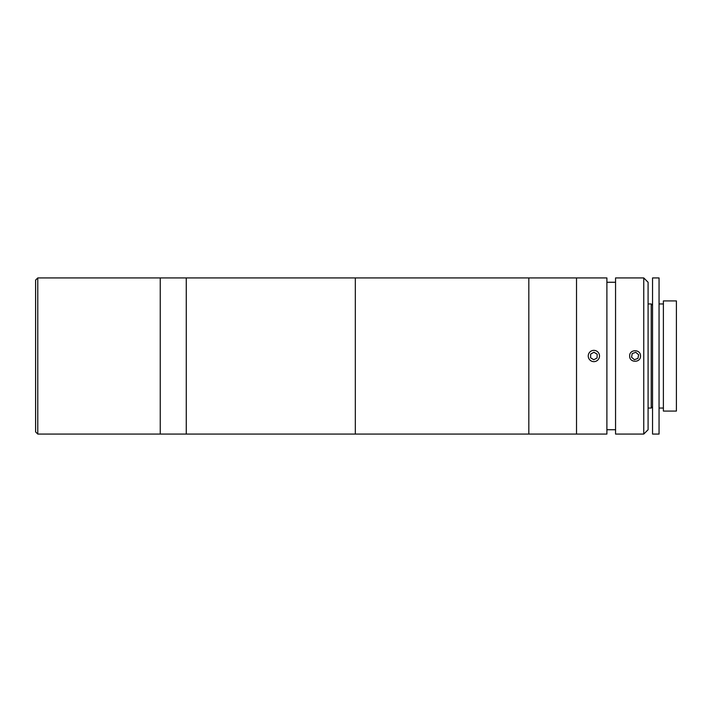 <?xml version="1.0" encoding="UTF-8"?>
<svg xmlns="http://www.w3.org/2000/svg" width="712" height="712" viewBox="0 0 712 712"><rect width="100%" height="100%" fill="white"/><g stroke="black" fill="none" stroke-linecap="round" stroke-linejoin="round"><path stroke-width="1.07" d="M37.772 434.071L35.6 431.899L35.6 280.101L37.772 277.929L37.772 434.071L160.245 434.071L160.245 277.929L37.772 277.929M355.324 356L355.324 277.929L160.245 277.929L160.245 434.071L186.268 434.071L186.268 277.929L186.268 434.071L355.324 434.071L355.324 356M643.755 277.929L648.089 282.263L648.089 429.737L643.755 434.071L643.755 277.929L615.56 277.929L615.56 434.071L643.755 434.071M629.657 356C629.319 349.013 640.836 348.996 640.506 356C640.836 362.995 629.328 362.995 629.657 356M606.891 356L606.891 277.929L355.324 277.929L355.324 434.071L528.82 434.071L528.82 277.929L528.82 434.071L576.524 434.071L576.524 277.929L576.524 434.071L606.891 434.071L606.891 356M663.388 300.918L676.4 300.918L676.4 411.082L663.388 411.082L663.388 300.918M652.548 305.252L651.24 303.953L651.24 408.047L652.548 406.748M648.089 408.047L651.24 408.047M648.089 303.953L651.24 303.953M652.548 277.929L659.054 277.929L659.054 434.071L652.548 434.071L652.548 277.929M659.054 303.953L663.388 303.953M659.054 408.047L663.388 408.047M631.553 357.273L634.419 359.693L637.943 358.421L638.611 354.727L635.745 352.307L632.212 353.579L631.553 357.273M598.828 353.321A5.634 5.634 0 0 0 591.191 351.043A5.634 5.634 0 0 0 588.922 358.679A5.634 5.634 0 0 0 596.558 360.957A5.634 5.634 0 0 0 598.828 353.321M590.684 354.033L590.577 357.789L593.772 359.747L597.074 357.967L597.172 354.211L593.977 352.253L590.684 354.033M615.56 282.263L606.891 282.263M615.56 429.737L606.891 429.737"/></g></svg>
